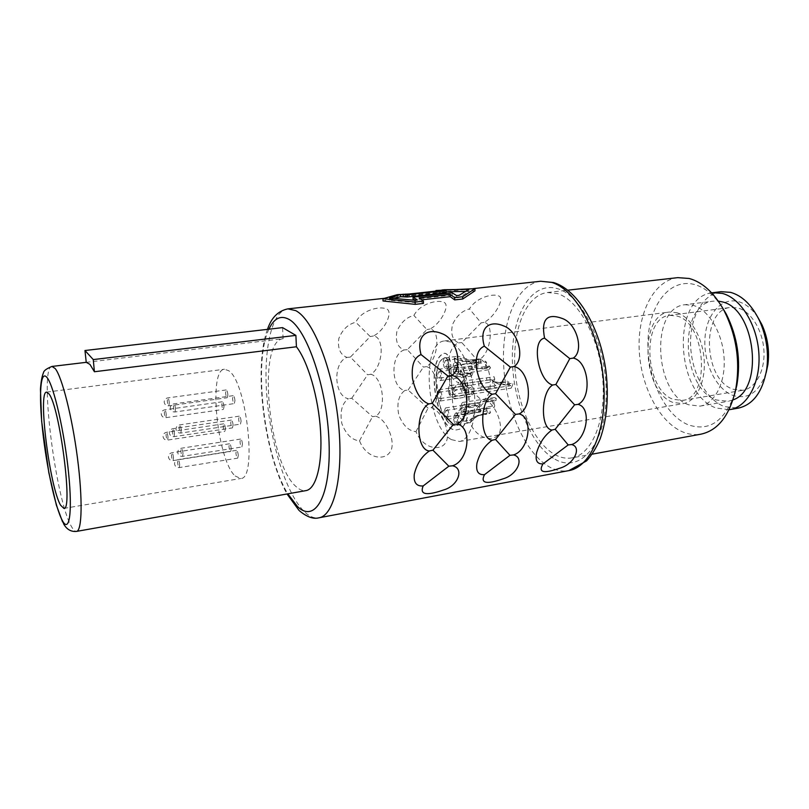 <?xml version="1.0" encoding="UTF-8"?>
<svg xmlns="http://www.w3.org/2000/svg" width="809" height="809" viewBox="0 0 809 809"><rect width="100%" height="100%" fill="white"/><g stroke="black" fill="none" stroke-linecap="round" stroke-linejoin="round"><path stroke-width="0.61" stroke-dasharray="4.04 3.03" d="M451.473 439.641L459.502 441.481C469.796 439.954 476.723 419.578 474.499 394.873C472.375 370.188 461.514 346.727 450.532 341.964L444.546 340.953C420.205 342.359 426.505 426.646 451.473 439.641M436.688 373.637C436.729 371.058 437.305 369.602 438.438 369.278C440.329 369.662 441.441 371.988 441.775 376.246C441.734 378.824 441.158 380.27 440.035 380.594C438.144 380.2 437.022 377.884 436.688 373.637M443.251 362.402C443.302 359.752 443.908 358.266 445.081 357.932C447.003 358.326 448.135 360.662 448.479 364.96C448.429 367.61 447.822 369.096 446.659 369.42C444.728 369.035 443.595 366.689 443.251 362.402M453.06 367.215C453.111 364.535 453.738 363.039 454.941 362.695C456.943 363.089 458.106 365.476 458.45 369.855C458.39 372.524 457.773 374.021 456.569 374.355C454.577 373.96 453.404 371.584 453.06 367.215M460.301 385.751C460.351 383.112 460.978 381.626 462.172 381.292C464.235 381.686 465.438 384.113 465.782 388.573C465.721 391.202 465.104 392.689 463.911 393.022C461.848 392.628 460.645 390.201 460.301 385.751M460.452 406.856L462.273 402.508C464.336 402.912 465.549 405.349 465.913 409.839L464.103 414.168C462.03 413.763 460.817 411.326 460.452 406.856M453.525 417.646L455.265 413.409C457.287 413.814 458.481 416.231 458.845 420.68L457.105 424.897C455.083 424.492 453.889 422.076 453.525 417.646M443.817 412.135L445.516 407.938C447.468 408.333 448.621 410.709 448.985 415.068L447.296 419.254C445.334 418.85 444.181 416.483 443.817 412.135M436.951 394.034L438.65 389.786C440.551 390.181 441.674 392.517 442.017 396.794L440.329 401.031C438.427 400.637 437.295 398.301 436.951 394.034M448.378 389.978C448.419 387.41 449.015 385.954 450.168 385.63C452.14 386.024 453.303 388.401 453.647 392.769L451.877 397.108C449.895 396.713 448.732 394.337 448.378 389.978M454.193 357.972L454.891 362.331C457.631 363.362 458.804 366.639 458.42 372.15L460.311 374.719L460.634 369.996C470.707 389.948 468.077 424.361 456.812 425.352C438.822 430.368 426.98 363.524 444.738 357.659L445.041 357.578C446.952 357.902 448.146 360.197 448.621 364.485L449.723 385.397L451.695 386.024L450.856 365.011L451.695 386.024M454.314 357.952L457.54 359.874C472.496 378.187 472.587 427.597 458.056 429.528C437.74 436.466 423.754 360.329 443.949 353.412L444.505 353.26C447.751 353.836 449.784 357.77 450.593 365.051M440.662 375.669L439.681 378.116C438.609 377.904 437.982 376.6 437.79 374.203L438.781 371.756C439.843 371.968 440.47 373.283 440.662 375.669M447.326 364.404L446.305 366.912C445.213 366.689 444.576 365.375 444.394 362.958L445.415 360.45C446.497 360.662 447.134 361.987 447.326 364.404M457.267 369.268L456.205 371.806C455.083 371.584 454.425 370.249 454.233 367.792L455.295 365.243C456.418 365.466 457.075 366.811 457.267 369.268M464.578 387.946L463.517 390.454C462.364 390.231 461.686 388.866 461.494 386.368L462.546 383.86C463.699 384.083 464.376 385.448 464.578 387.946M464.71 409.182L463.688 411.619C462.526 411.397 461.838 410.021 461.636 407.503L462.667 405.066C463.83 405.289 464.508 406.664 464.71 409.182M457.672 420.013L456.691 422.389C455.558 422.156 454.88 420.801 454.678 418.304L455.659 415.927C456.802 416.15 457.469 417.515 457.672 420.013M447.842 414.42L446.892 416.777C445.799 416.554 445.142 415.219 444.94 412.772L445.89 410.416C446.993 410.638 447.64 411.973 447.842 414.42M440.905 396.188L439.954 398.574C438.882 398.352 438.245 397.037 438.053 394.63L439.004 392.244C440.076 392.466 440.713 393.781 440.905 396.188M452.494 392.153C452.292 389.695 451.644 388.36 450.532 388.138L449.521 390.585C449.723 393.043 450.38 394.377 451.493 394.6L452.494 392.153M676.86 312.709C690.421 316.592 702.799 337.555 704.194 360.045C705.721 382.556 696.033 401.658 683.008 403.671L672.997 402.447C642.144 391.94 638.584 314.357 669.377 312.041L676.86 312.709M235.126 475.965L240.718 478.493C257.495 479.626 246.664 381.292 228.603 370.664L224.457 369.248C208.014 369.582 217.368 460.301 235.126 475.965M669.68 315.348L676.718 315.975C706.156 322.387 710.929 398.534 682.341 400.425L673.128 399.312C644.449 389.665 641.102 317.482 669.68 315.348L730.578 307.43C700.634 309.766 703.345 380.23 733.278 389.291L742.905 390.272C755.586 388.3 765.142 370.927 763.918 350.61C762.796 330.294 751.055 311.435 737.919 307.976L730.578 307.43M757.922 317.452C752.228 308.957 745.686 303.668 738.283 301.595C721.052 296.943 705.974 314.984 704.922 339.193C703.628 363.352 716.218 389.24 732.924 395.419C748.082 399.889 759.155 392.325 766.153 372.716M721.001 291.675C702.525 293.98 689.632 318.018 690.613 345.221C691.462 372.423 705.863 399.424 724.288 406.593L738.334 408.12M711.627 292.858C671.005 297.874 675.505 394.468 716.147 407.999L729.02 409.728M732.974 399.899L728.272 401.294L716.572 400.02C681.148 388.603 677.831 303.921 713.366 301.14L718.271 301.11M684.98 304.73L693.262 305.408C708.532 309.574 722.518 332.691 724.065 357.659C725.744 382.627 714.751 403.833 700.068 406.128L688.611 404.773C653.884 393.022 650.203 307.4 684.98 304.73L713.366 301.14M721.577 306.207C713.407 294.425 704.295 287.175 694.243 284.444C669.528 278.033 649.051 305.377 647.979 340.892C646.583 376.327 664.088 414.532 687.68 424.594C708.553 432.026 724.207 421.853 734.653 394.064M677.78 277.639C653.925 280.49 637.795 312.608 639.15 348.76C640.354 384.922 658.536 421.297 682.169 431.693C688.479 434.433 694.779 435.252 701.069 434.14M572.014 457.874C591.824 454.698 606.305 420.447 602.735 379.097C599.348 337.768 578.536 299.917 557.563 293.616L547.41 292.514C526.234 295.083 512.754 328.525 514.858 366.487C516.82 404.439 533.819 443.089 555.105 454.729C560.789 457.793 566.431 458.845 572.014 457.874L592.208 454.162M423.451 303.426L419.143 300.129L421.833 299.826M394.721 298.268L389.503 300.26L414.704 302.536L417.333 302.242L417.292 299.967M414.481 300.23L417.333 302.242M413.075 299.391L452.201 295.052L456.65 297.833L459.199 297.54L459.178 295.305M465.003 291.412L468.886 291.513L459.199 297.54M397.27 294.678L397.32 296.923L383.021 300.978M397.32 296.923L440.207 292.828L440.177 290.633M474.954 290.846L443.828 291.837L435.97 292.696L440.207 292.828M484.197 399.504C494.754 402.184 504.745 426.404 498.556 434.221C493.621 442.027 477.179 439.509 470.059 422.854C462.97 422.207 457.368 416.716 453.222 406.401C451.078 395.004 452.989 387.066 458.946 382.596C445.496 380.119 445.112 347.678 458.632 342.874C452.565 340.245 450.512 334.147 452.484 324.601C456.549 315.945 462.212 310.727 469.473 308.937C476.37 297.085 493.439 293.293 498.668 295.963C505.281 297.884 494.703 317.219 484.065 322.356C494.43 323.398 490.871 353.027 479.767 359.277C490.932 361.724 494.4 393.599 484.197 399.504L481.335 399.909L462.091 382.161L458.946 382.596M431.076 407.685C442.108 410.385 452.009 435.161 445.253 443.221C439.833 451.27 422.955 448.702 415.978 431.642C408.656 430.995 402.912 425.392 398.746 414.835C396.612 403.185 398.645 395.075 404.834 390.484C390.889 387.986 390.069 354.898 404.004 349.973C397.603 347.314 395.237 341.125 396.906 331.407C400.738 322.609 406.401 317.29 413.884 315.449C420.265 303.415 437.679 299.532 443.565 302.202C450.896 304.113 440.966 323.762 429.953 329.02C440.996 330.032 438.033 360.207 426.414 366.629C438.205 369.076 441.845 401.608 431.076 407.685L428.082 408.11L408.11 390.029L404.834 390.484M375.659 416.231C387.177 418.941 396.986 444.303 389.614 452.615C383.668 460.908 366.346 458.298 359.52 440.804C351.935 440.167 346.05 434.443 341.873 423.643C339.76 411.73 341.914 403.418 348.355 398.726C333.884 396.198 332.6 362.442 346.95 357.396C340.195 354.706 337.484 348.416 338.829 338.526C342.409 329.566 348.062 324.146 355.778 322.255C361.583 310.029 379.36 306.065 385.954 308.725C394.074 310.605 384.872 330.588 373.445 335.978C385.205 336.959 382.91 367.691 370.744 374.294C383.193 376.741 387.036 409.951 375.659 416.231L372.514 416.675L351.753 398.25L348.355 398.726M446.153 292.767L441.866 292.211L446.143 291.816M470.059 422.854L481.335 399.909M479.767 359.277L476.906 359.752L461.818 342.591L481.153 322.892L469.473 308.937M462.091 382.161L476.906 359.752M484.065 322.356L481.153 322.892M461.818 342.591L458.632 342.874M415.978 431.642L428.082 408.11M426.414 366.629L423.42 367.114L407.311 349.68L426.899 329.576L413.884 315.449M408.11 390.029L423.42 367.114M429.953 329.02L426.899 329.576M407.311 349.68L404.004 349.973M359.52 440.804L372.514 416.675M370.744 374.294L367.599 374.8L350.398 357.082L370.239 336.564L355.778 322.255M351.753 398.25L367.599 374.8M373.445 335.978L370.239 336.564M350.398 357.082L346.95 357.396M443.828 291.837L443.807 289.642M419.143 300.129L419.102 297.874M444.363 291.938L444.343 290.239M468.886 291.513L468.876 289.339M441.866 292.211L441.835 290.016M389.503 300.26L389.453 298.025M414.704 302.536L414.663 300.26M452.201 295.052L452.18 292.848M456.65 297.833L456.64 295.588M405.41 296.033L405.37 293.798M409.475 296.195L409.435 293.98M435.97 292.696L435.95 291.098M86.088 362.351L283.11 338.698L282.563 327.615M283.11 338.698C256.665 340.882 268.467 464.558 296.478 486.937C299.775 489.88 302.93 491.103 305.974 490.608M241.092 421.206C240.779 418.182 240.172 416.504 239.272 416.16L238.645 419.102C238.958 422.116 239.565 423.795 240.455 424.138L241.092 421.206M234.964 400.607C234.65 397.644 234.064 395.985 233.204 395.652L232.567 398.635C232.881 401.598 233.467 403.246 234.337 403.58L234.964 400.607M227.885 394.792C227.582 391.88 227.016 390.262 226.176 389.938L225.569 392.881C225.873 395.783 226.449 397.401 227.278 397.725L227.885 394.792M224.022 406.553C223.719 403.681 223.163 402.073 222.344 401.749L221.767 404.611C222.07 407.483 222.627 409.091 223.446 409.415L224.022 406.553M225.428 428.659C225.124 425.767 224.558 424.149 223.729 423.815L223.173 426.606C223.486 429.488 224.053 431.096 224.872 431.44L225.428 428.659M231.253 448.712C230.939 445.769 230.353 444.121 229.513 443.777L228.947 446.538C229.26 449.47 229.847 451.109 230.696 451.462L231.253 448.712M238.301 455.366C237.977 452.362 237.371 450.684 236.501 450.33L235.915 453.111C236.238 456.104 236.835 457.783 237.715 458.137L238.301 455.366M242.457 444.141C242.144 441.097 241.527 439.408 240.627 439.054L240.02 441.916C240.334 444.94 240.951 446.639 241.851 446.983L242.457 444.141M233.083 425.018C232.77 422.065 232.183 420.417 231.323 420.073L230.727 422.935C231.04 425.888 231.627 427.536 232.486 427.87L233.083 425.018M470.302 373.121L462.748 374.203C458.298 374.911 455.123 374.193 453.222 372.019C452.706 370.603 453.455 369.733 455.477 369.41L471.414 368.014L472.264 371.179L471.222 373.606L470.302 373.121L470.049 375.315L462.495 376.397C455.851 377.318 451.574 375.791 449.662 371.806C449.106 369.217 450.158 367.711 452.828 367.276L464.427 367.326L472.011 366.265L471.414 368.014M471.536 393.771L460.473 395.47C455.75 396.471 453.394 395.419 453.414 392.335C455.255 390.14 458.4 388.937 462.839 388.704L470.413 387.582C471.526 387.794 472.173 389.089 472.365 391.465L471.536 393.771L472.153 396.107L459.138 398.17C452.777 399.272 449.683 397.249 449.865 392.112C452.12 388.36 455.821 386.49 460.948 386.5L470.1 385.145L470.383 387.592M476.41 360.015L468.765 361.067L462.617 360.46C460.584 359.459 459.977 358.751 460.796 358.357C463.183 359.257 466.702 359.803 471.364 360.005L479.211 358.923L478.22 362.472L476.41 360.015L475.409 360.824L467.774 361.876L459.32 360.207C456.913 358.063 456.468 356.729 457.975 356.193L470.09 360.056L479.211 358.923M481.689 367.124L482.74 368.924L474.792 367.549L468.907 360.774C469.311 361.643 472.223 362.139 477.644 362.25L485.36 361.178L486.553 362.29L478.817 363.362L471.708 362.968C471.404 363.686 472.759 364.92 475.763 366.669L481.689 367.124L489.445 366.032L488.484 367.246C487.321 367.033 486.644 365.719 486.462 363.281L486.553 362.29M488.211 386.773L488.494 389.321L486.654 389.604C482.73 390.959 480.253 389.958 479.201 386.581C477.411 381.535 478.149 378.845 481.416 378.491L486.34 377.884L486.988 380.311L483.62 380.766C480.384 380.958 479.343 382.566 480.495 385.59C481.628 387.43 484.207 387.824 488.211 386.773L495.947 385.62C494.744 385.408 494.046 384.063 493.864 381.595L494.764 379.168L494.117 376.751L492.63 380.999C492.944 385.317 494.157 387.703 496.271 388.158L495.988 385.61M487.018 406.978L486.381 408.727L478.625 411.862L479.262 407.746C479.838 403.206 482.912 400.475 488.505 399.545L488.221 401.8C484.227 402.356 481.668 403.994 480.546 406.705L480.617 408.949L487.018 406.978L494.744 405.764L493.854 402.488L494.936 400.061L495.968 400.597L496.261 398.352L494.552 397.543L492.63 401.851L494.097 407.514L494.744 405.764M478.968 415.502L477.816 415.432C470.949 418.02 468.34 420.488 469.968 422.814L476.885 416.463L482.831 413.955L477.543 416.109L472.041 419.911C471.536 418.637 473.841 417.161 478.968 415.502L486.613 414.279L487.564 410.861L489.475 413.45L490.507 412.732C489.708 409.839 488.596 408.383 487.17 408.383L485.329 412.58L485.44 414.208L486.613 414.279M475.581 404.813L468.027 405.987L459.694 409.647C456.569 414.35 457.034 416.817 461.069 417.05L472.921 412.772L471.789 411.599L463.051 414.218C460.159 413.996 460.129 412.57 462.96 409.951L469.018 407.776L476.582 406.593L477.441 405.491C478.584 405.703 479.252 407.018 479.444 409.445L480.516 411.559L480.617 410.072C480.283 405.764 479.1 403.428 477.067 403.044L475.581 404.813L476.582 406.593M472.011 366.265L473.427 371.746L471.576 376.054L470.049 375.315M480.374 358.893L480.495 360.541C480.425 363.15 479.777 364.626 478.564 364.95C477.209 364.94 476.157 363.554 475.409 360.824M489.445 366.032L490.497 367.822L488.848 369.753C486.765 369.389 485.572 367.043 485.248 362.725L485.36 361.178M470.1 385.145C472.062 385.569 473.194 387.875 473.518 392.062L472.153 396.107M482.74 368.924L490.497 367.822M488.494 389.321L496.271 388.158M486.34 377.884L494.117 376.751M486.988 380.311L494.764 379.168M486.381 408.727L494.097 407.514M488.505 399.545L496.261 398.352M488.221 401.8L495.968 400.597M477.816 415.432L485.44 414.208M482.831 413.955L490.507 412.732M481.8 414.673L489.475 413.45M472.921 412.772L480.516 411.559M471.789 411.599L479.363 410.396M504.422 384.406L505.655 384.993L498.577 384.083L491.093 379.633L493.359 381.565L501.287 382.91L493.864 381.747L497.211 383.415L504.422 384.406L511.925 383.284L513.159 383.87L511.187 388.148C509.063 387.784 507.85 385.478 507.536 381.221L508.76 381.797C508.932 384.194 509.619 385.488 510.813 385.691L511.925 383.284M505.655 384.993L513.159 383.87M501.287 382.91L508.76 381.797M500.073 382.323L507.536 381.221M460.634 369.996L460.897 369.956C470.949 389.898 468.34 424.25 457.095 425.291C439.105 430.388 427.233 363.514 444.99 357.618L445.284 357.548C447.195 357.851 448.398 360.157 448.884 364.444L449.986 385.357L451.948 385.994M454.577 357.922L457.803 359.833C472.749 378.157 472.85 427.506 458.329 429.458C438.013 436.456 424.007 360.318 444.202 353.371L444.738 353.23C447.994 353.776 450.026 357.699 450.856 365.011M454.84 362.341L455.154 362.301C457.884 363.332 459.057 366.598 458.683 372.11L460.311 374.719M454.456 357.942L455.103 362.301M460.897 369.956L460.574 374.678M555.035 459.249C579.335 473.396 604.899 446.315 606.163 397.31C607.781 348.406 583.269 295.861 557.644 288.722C532.019 280.814 512.34 313.953 512.36 356.638C512.077 399.262 530.674 445.779 555.035 459.249M540.685 281.259C516.496 284.131 501.327 322.376 503.673 365.567C505.858 408.767 524.92 452.989 549.109 466.763C555.743 470.484 562.326 471.768 568.858 470.605M287.873 308.866C271.076 311.01 262.885 352.036 267.091 399.059C271.197 446.103 287.023 495.31 304.831 512.148C309.705 516.688 314.418 518.579 318.958 517.8M268.932 329.192C253.075 361.744 264.068 455.103 287.812 493.834M51.988 366.437C38.832 366.204 55.406 499.618 71.445 526.507C73.356 529.986 75.055 531.614 76.542 531.402M181.277 430.075C180.933 426.99 180.377 425.271 179.598 424.897L179.123 427.87C179.467 430.954 180.033 432.673 180.811 433.048L181.277 430.075M175.523 408.96C175.179 405.926 174.633 404.237 173.884 403.873L173.419 406.897C173.753 409.92 174.299 411.609 175.047 411.963L175.523 408.96M169.314 402.872C168.98 399.909 168.454 398.24 167.726 397.897L167.281 400.88C167.605 403.843 168.141 405.491 168.859 405.845L169.314 402.872M166.29 414.764C165.956 411.821 165.44 410.183 164.733 409.829L164.308 412.732C164.632 415.664 165.157 417.302 165.865 417.656L166.29 414.764M168.029 437.275C167.696 434.322 167.17 432.673 166.462 432.309L166.047 435.131C166.381 438.073 166.907 439.722 167.625 440.086L168.029 437.275M173.51 457.823C173.166 454.82 172.63 453.131 171.892 452.757L171.478 455.548C171.821 458.541 172.357 460.23 173.096 460.604L173.51 457.823M179.709 464.771C179.365 461.706 178.809 459.987 178.041 459.603L177.616 462.414C177.96 465.468 178.516 467.197 179.274 467.572L179.709 464.771M183.016 453.455C182.662 450.35 182.096 448.611 181.317 448.237L180.862 451.129C181.206 454.223 181.772 455.963 182.551 456.337L183.016 453.455M174.501 433.755C174.157 430.742 173.622 429.053 172.873 428.689L172.438 431.591C172.772 434.595 173.318 436.284 174.056 436.648L174.501 433.755M462.566 386.257L462.839 388.704M464.002 394.913L464.619 397.249M472.689 359.954L471.536 359.975M468.765 361.067L467.774 361.876M464.427 367.326L463.83 369.076M462.748 374.203L462.495 376.397M478.817 363.362L477.644 362.25M468.027 405.987L469.018 407.776M459.502 441.481L683.008 403.671M63.891 508.406L240.718 478.493M444.546 340.953L669.377 312.041M46.588 392.122L224.457 369.248M682.341 400.425L742.905 390.272M700.068 406.128L728.272 401.294M547.41 292.514L567.807 290.188M383.769 298.39L473.214 288.621M267.516 329.354C253.278 367.175 263.987 452.959 287.023 493.975M298.946 510.307L299.654 510.964M62.617 522.017L63.456 523.585M239.272 416.16L179.598 424.897C177.262 425.443 176.059 426.889 175.998 429.235C176.463 431.885 178.071 433.149 180.811 433.048L240.455 424.138M233.204 395.652L173.884 403.873C171.559 404.409 170.355 405.835 170.294 408.181C170.76 410.79 172.347 412.054 175.047 411.963L234.337 403.58M226.176 389.938L167.726 397.897C165.43 398.412 164.247 399.818 164.187 402.124C164.642 404.682 166.209 405.926 168.859 405.845L227.278 397.725M222.344 401.749L164.733 409.829C162.467 410.345 161.304 411.741 161.244 414.006C161.709 416.524 163.246 417.737 165.865 417.656L223.446 409.415M223.729 423.815L166.462 432.309C164.217 432.835 163.074 434.221 163.013 436.476C163.469 438.984 165.006 440.197 167.625 440.086L224.872 431.44M229.513 443.777L171.892 452.757C169.657 453.303 168.505 454.709 168.444 456.964C168.899 459.512 170.456 460.726 173.096 460.604L230.696 451.462M236.501 450.33L178.041 459.603C175.775 460.159 174.602 461.585 174.542 463.87C175.007 466.469 176.584 467.703 179.274 467.572L237.715 458.137M240.627 439.054L181.317 448.237C179.011 448.793 177.818 450.239 177.747 452.565C178.223 455.204 179.82 456.458 182.551 456.337L241.851 446.983M231.323 420.073L172.873 428.689C170.588 429.225 169.415 430.641 169.354 432.936C169.819 435.515 171.387 436.759 174.056 436.648L232.486 427.87M439.681 378.116L471.222 373.606M471.364 360.005L470.09 360.056M469.746 361.906L468.896 360.794M476.885 416.463L477.543 416.109M439.954 398.574L460.473 395.47M440.035 380.594L471.576 376.054M438.438 369.278L452.828 367.276M438.781 371.756L455.477 369.41M446.305 366.912L478.22 362.472M445.415 360.45L460.796 358.357M446.659 369.42L478.564 364.95M445.081 357.932L457.975 356.193M456.205 371.806L488.484 367.246M455.295 365.243L471.708 362.968M456.569 374.355L488.848 369.753M454.941 362.695L468.907 360.774M463.517 390.454L495.947 385.62M462.546 383.86L483.62 380.766M463.911 393.022L486.654 389.604M462.172 381.292L481.416 378.491M463.688 411.619L480.617 408.949M462.667 405.066L494.936 400.061M464.103 414.168L478.625 411.862M462.273 402.508L494.552 397.543M456.691 422.389L472.041 419.911M455.659 415.927L487.564 410.861M457.105 424.897L469.968 422.814M455.265 413.409L487.17 408.383M446.892 416.777L463.051 414.218M445.89 410.416L477.441 405.491M447.296 419.254L461.069 417.05M445.516 407.938L477.067 403.044M440.329 401.031L459.138 398.17M438.65 389.786L460.948 386.5M439.004 392.244L470.413 387.582M450.532 388.138L493.864 381.747M493.359 381.565L494.714 382.222M497.211 383.415L498.577 384.083M451.493 394.6L510.813 385.691M451.877 397.108L511.187 388.148M450.168 385.63L491.093 379.633"/><path stroke-width="1.21" d="M48.955 393.882C59.674 406.31 73.215 511.136 63.891 508.406L60.635 505.261C49.723 487.281 37.669 391.445 46.588 392.122L48.955 393.882M766.153 372.716L767.883 364.647C769.672 350.762 767.68 337.434 761.926 324.662L757.922 317.452M712.719 292.696L722.255 293.394C740.417 297.914 757.103 324.429 758.872 353.311C760.804 382.202 747.556 406.775 730.112 409.566L738.334 408.12C753.179 404.733 762.634 391.849 766.689 369.46C768.874 352.421 766.436 336.069 759.388 320.404C751.814 305.023 742.217 295.669 730.598 292.362L721.001 291.675L711.627 292.858M730.112 409.566L729.02 409.728M718.271 301.11L721.81 301.787C755.464 307.966 764.616 389.776 732.974 399.899M734.653 394.064L736.857 385.175C741.044 360.329 737.515 336.615 726.28 314.064L721.577 306.207M592.208 454.162L701.069 434.14C718.23 430.327 729.809 415.25 735.796 388.917C740.377 361.613 736.503 335.573 724.166 310.798C714.327 292.939 702.657 282.169 689.147 278.478L677.78 277.639L567.807 290.188M474.954 290.846L462.738 298.986L462.728 296.721L474.954 288.671L474.954 290.846M421.833 299.826L450.249 296.66L454.709 299.896L462.738 298.986M435.95 291.098L435.95 290.492L440.177 290.633L409.435 293.98L397.27 294.678L382.96 298.733L383.021 300.978L415.169 304.356L423.451 303.426L423.42 301.12L419.102 297.874L450.229 294.436L454.688 297.621L462.728 296.721M552.658 385.013C540.675 392.132 540.281 429.104 552.011 430.014C544.892 435.04 539.785 442.503 536.691 452.403C535.002 460.483 537.115 464.305 543.021 463.86C536.913 474.327 547.127 472.557 559.777 468.219C574.319 464.194 582.126 446.993 571.589 444.556C586.808 440.025 592.208 407.635 578.071 404.369C592.471 397.715 588.689 360.875 573.247 358.094C584.189 351.44 577.191 323.438 562.235 318.473C546.894 312.85 540.999 319.413 544.578 338.172C530.967 340.043 538.207 381.433 552.658 385.013L555.864 384.497L574.612 404.824L555.176 429.296L568.191 444.93L543.021 463.86M492.216 394.226C479.504 401.588 479.656 439.398 492.206 440.238C484.824 445.395 479.747 453.01 476.976 463.082C475.712 471.283 478.24 475.126 484.551 474.63C479.14 485.188 490.254 483.256 503.036 478.847C517.79 474.741 524.677 457.338 513.503 454.921C529.187 450.259 533.879 417.232 519.085 413.925C534.011 407.079 529.996 369.369 513.968 366.548C525.435 359.692 518.771 330.942 503.461 325.855C490.214 320.152 478.665 326.826 484.328 346.161C477.836 348.982 475.277 356.718 476.653 369.369C479.565 382.788 484.753 391.071 492.216 394.226L495.593 393.69L515.464 414.41L495.553 439.479L509.953 455.315L484.551 474.63M428.689 403.913C415.199 411.528 415.947 450.208 429.387 450.967C421.722 456.276 416.686 464.053 414.279 474.307C413.49 482.609 416.463 486.482 423.208 485.926C418.566 496.574 430.671 494.451 443.585 489.971C458.541 485.804 464.406 468.199 452.544 465.782C468.735 460.999 472.638 427.304 457.136 423.967C472.618 416.918 468.36 378.278 451.695 375.427C463.739 368.358 457.439 338.809 441.765 333.591C428.224 327.746 415.695 334.673 421.034 354.564C414.117 357.487 411.275 365.446 412.489 378.45C415.411 392.223 420.811 400.708 428.689 403.913L432.269 403.337L453.343 424.472L432.926 450.178L448.833 466.206L423.208 485.926M446.123 290.583L446.153 292.767L407.301 297.024L400.647 296.721L400.597 294.486L407.261 294.81L446.123 290.583L441.835 290.016L444.343 289.743L468.876 289.339L459.178 295.305L456.64 295.588L452.18 292.848L413.035 297.156L413.075 299.391L414.481 300.23M552.011 430.014L555.176 429.296M544.578 338.172L569.779 358.64L555.864 384.497M569.779 358.64L573.247 358.094M574.612 404.824L578.071 404.369M568.191 444.93L571.589 444.556M492.206 440.238L495.553 439.479M484.328 346.161L510.348 367.114L495.593 393.69M510.348 367.114L513.968 366.548M515.464 414.41L519.085 413.925M509.953 455.315L513.503 454.921M429.387 450.967L432.926 450.178M421.034 354.564L447.903 376.013L432.269 403.337M447.903 376.013L451.695 375.427M453.343 424.472L457.136 423.967M448.833 466.206L452.544 465.782M382.96 298.733L415.128 302.05L423.42 301.12M415.169 304.356L415.128 302.05M446.143 291.816L465.003 291.412M400.647 296.721L394.721 298.268M435.95 290.492L474.954 288.671M454.709 299.896L454.688 297.621M450.249 296.66L450.229 294.436M413.035 297.156L417.292 299.967L414.663 300.26L389.453 298.025L400.597 294.486M407.301 297.024L407.261 294.81M403.226 296.438L403.185 294.203M296.418 346.768C307.956 361.512 318.503 397.623 320.556 430.985C322.67 464.406 316.117 489.041 305.974 490.608L76.542 531.402C82.073 530.896 82.801 499.001 77.442 457.854C72.132 416.736 62.03 377.004 55.224 368.58L51.988 366.437L86.239 362.331L89.941 364.384L94.41 371.746L296.418 346.768L295.892 335.391L93.268 359.58L94.41 371.746M86.239 362.331L84.965 350.519L282.563 327.615L295.892 335.391M84.965 350.519L93.268 359.58M540.685 281.259L553.589 282.543C578.182 289.956 600.217 327.766 606.012 371.513C608.894 397.098 606.932 419.568 600.136 438.903C596.415 447.64 591.885 454.971 586.555 460.897L568.858 470.605C591.268 466.965 607.751 427.637 603.494 380.008C599.439 332.388 575.442 289.187 551.667 282.402L540.685 281.259L473.214 288.621M299.654 510.964C307.026 517.032 313.467 519.307 318.958 517.8C334.582 515.566 344.068 473.578 338.213 420.741C332.499 367.943 312.79 319.049 295.659 310.605L287.873 308.866L383.769 298.39M287.812 493.834L297.399 506.424C314.994 523.827 331.184 496.139 329.041 441.926C327.149 387.855 306.682 328.161 288.56 319.151C280.47 315.055 273.927 318.412 268.932 329.192M47.286 377.894C40.45 368.52 38.66 394.114 42.584 430.186C46.416 466.156 55.204 507.172 62.212 520.308C69.261 534.021 72.699 513.189 68.553 472.719C64.498 432.39 54.051 386.631 47.286 377.894M761.926 324.662L759.388 320.404M767.883 364.647L766.689 369.46M726.28 314.064L724.166 310.798M736.857 385.175L735.796 388.917M318.958 517.8L568.858 470.605M287.873 308.866C278.094 310.919 271.308 317.745 267.516 329.354M287.023 493.975L298.946 510.307M51.988 366.437C46.558 368.641 43.716 370.734 43.474 372.716C41.937 376.367 40.925 381.909 40.45 389.341L41.653 421.297L48.823 472.668L56.377 505.129L62.617 522.017M63.456 523.585C66.56 529.329 70.919 531.938 76.542 531.402"/></g></svg>

